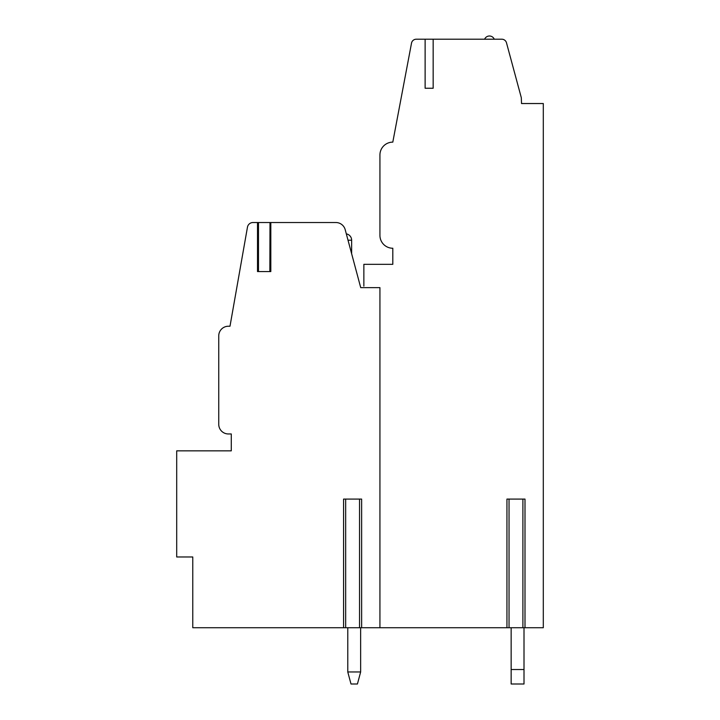<?xml version="1.0" encoding="UTF-8"?>
<svg xmlns="http://www.w3.org/2000/svg" width="720" height="720" viewBox="0 0 720 720"><rect width="100%" height="100%" fill="white"/><g stroke="black" fill="none" stroke-linecap="round" stroke-linejoin="round"><path stroke-width="1.08" d="M524.997 627.723L522.9 627.723L522.9 499.086L524.997 499.086L524.997 627.723L543.303 627.723L543.303 103.536L521.523 103.536L521.316 97.722L506.484 42.786A4.824 4.824 0 0 0 501.822 39.213L416.259 39.213A4.824 4.824 0 0 0 411.516 43.146L392.805 142.128A12.861 12.861 0 0 0 379.935 154.989L379.935 235.386A12.861 12.861 0 0 0 392.805 248.247L392.805 264.33L363.861 264.33L363.861 286.128M425.124 39.213L425.124 88.254L433.161 88.254L425.124 88.254M433.161 39.213L433.161 88.254M361.629 627.723L359.541 627.723L359.541 499.086L361.629 499.086L361.629 627.723L509.04 627.723L509.04 499.086L506.943 499.086L506.943 627.723M379.935 627.723L379.935 287.64L360.72 287.64L345.195 229.671A9.648 9.648 0 0 0 335.871 222.525L258.345 222.525M359.541 627.723L192.771 627.723L192.771 556.974L176.697 556.974L176.697 450.846L231.282 450.846L231.282 433.962L228.393 433.962A9.648 9.648 0 0 1 218.745 424.314L218.745 335.88A9.648 9.648 0 0 1 228.393 326.232L229.995 326.232L247.464 227.169A5.625 5.625 0 0 1 253.008 222.525L257.508 222.525L257.508 271.566L270.819 271.566L270.819 222.525M269.991 222.525L269.856 271.566L258.48 271.566L258.48 222.525L257.508 222.525M522.9 627.723L509.04 627.723M347.778 627.723L347.778 671.967L351 684L347.778 671.967L360.648 671.967L357.426 684L360.648 671.967L360.639 627.723M511.146 684L511.146 669.528L524.007 669.528L524.007 684L511.146 684M511.146 627.723L511.146 669.528M524.007 669.528L524.007 627.723M351 684L357.426 684M543.303 103.536L521.514 103.518M484.614 39.213A5.229 5.229 0 0 1 494.262 39.213M359.541 499.086L343.575 499.086L343.575 627.723M522.9 499.086L509.04 499.086M345.672 627.723L345.672 499.086M348.012 240.21L351.639 240.21A6.435 6.435 0 0 0 346.32 233.874M351.639 253.737L351.639 240.21"/></g></svg>
